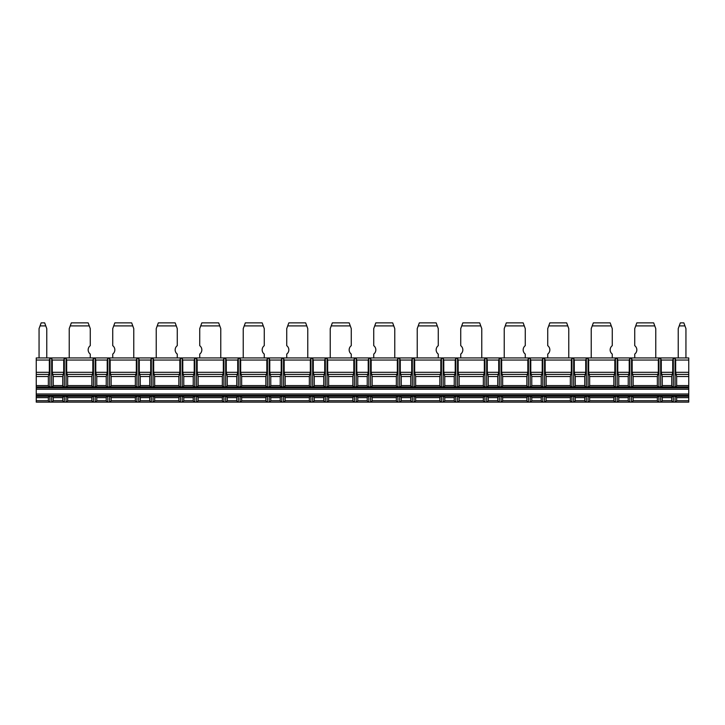 <?xml version="1.0" encoding="UTF-8"?>
<svg xmlns="http://www.w3.org/2000/svg" width="725" height="725" viewBox="0 0 725 725"><rect width="100%" height="100%" fill="white"/><g stroke="black" fill="none" stroke-linecap="round" stroke-linejoin="round"><path stroke-width="1.09" d="M591.228 357.942L591.228 328.642L592.225 325.897L611.275 325.897L612.272 328.642L612.272 345.662A5.265 5.265 0 0 0 612.272 354.081L612.272 357.942M547.728 357.942L547.728 354.081A5.265 5.265 0 0 0 547.728 345.662L547.728 328.642L548.725 325.897L567.775 325.897L568.772 328.642L568.772 357.942M504.228 357.942L504.228 328.642L505.225 325.897L524.275 325.897L525.272 328.642L525.272 345.662A5.265 5.265 0 0 0 525.272 354.081L525.272 357.942M460.728 357.942L460.728 354.081A5.265 5.265 0 0 0 460.728 345.662L460.728 328.642L461.725 325.897L480.775 325.897L481.772 328.642L481.772 357.942M417.228 357.942L417.228 328.642L418.225 325.897L437.275 325.897L438.272 328.642L438.272 345.662A5.265 5.265 0 0 0 438.272 354.081L438.272 357.942M373.728 357.942L373.728 354.081A5.265 5.265 0 0 0 373.728 345.662L373.728 328.642L374.725 325.897L393.775 325.897L394.772 328.642L394.772 357.942M330.228 357.942L330.228 328.642L331.225 325.897L350.275 325.897L351.272 328.642L351.272 345.662A5.265 5.265 0 0 0 351.272 354.081L351.272 357.942M286.728 357.942L286.728 354.081A5.265 5.265 0 0 0 286.728 345.662L286.728 328.642L287.725 325.897L306.775 325.897L307.772 328.642L307.772 357.942M243.228 357.942L243.228 328.642L244.225 325.897L263.275 325.897L264.272 328.642L264.272 345.662A5.265 5.265 0 0 0 264.272 354.081L264.272 357.942M199.728 357.942L199.728 354.081A5.265 5.265 0 0 0 199.728 345.662L199.728 328.642L200.725 325.897L219.775 325.897L220.772 328.642L220.772 357.942M156.228 357.942L156.228 328.642L157.225 325.897L176.275 325.897L177.272 328.642L177.272 345.662A5.265 5.265 0 0 0 177.272 354.081L177.272 357.942M112.728 357.942L112.728 354.081A5.265 5.265 0 0 0 112.728 345.662L112.728 328.642L113.725 325.897L132.775 325.897L133.772 328.642L133.772 357.942M69.228 357.942L69.228 328.642L70.225 325.897L89.275 325.897L90.272 328.642L90.272 345.662A5.265 5.265 0 0 0 90.272 354.081L90.272 357.942M39.059 357.942L39.059 328.642L40.056 325.897L45.775 325.897L46.772 328.642L46.772 357.942M678.228 357.942L678.228 328.642L679.225 325.897L684.944 325.897L685.941 328.642L685.941 357.942M634.728 357.942L634.728 354.081A5.265 5.265 0 0 0 634.728 345.662L634.728 328.642L635.725 325.897L654.775 325.897L655.772 328.642L655.772 357.942M611.275 325.897L610.169 322.861L593.331 322.861L592.225 325.897M567.775 325.897L566.669 322.861L549.831 322.861L548.725 325.897M524.275 325.897L523.169 322.861L506.331 322.861L505.225 325.897M480.775 325.897L479.669 322.861L462.831 322.861L461.725 325.897M437.275 325.897L436.169 322.861L419.331 322.861L418.225 325.897M393.775 325.897L392.669 322.861L375.831 322.861L374.725 325.897M350.275 325.897L349.169 322.861L332.331 322.861L331.225 325.897M306.775 325.897L305.669 322.861L288.831 322.861L287.725 325.897M263.275 325.897L262.169 322.861L245.331 322.861L244.225 325.897M219.775 325.897L218.669 322.861L201.831 322.861L200.725 325.897M176.275 325.897L175.169 322.861L158.331 322.861L157.225 325.897M132.775 325.897L131.669 322.861L114.831 322.861L113.725 325.897M89.275 325.897L88.169 322.861L71.331 322.861L70.225 325.897M45.775 325.897L44.669 322.861L41.162 322.861L40.056 325.897M679.225 325.897L680.331 322.861L683.838 322.861L684.944 325.897M654.775 325.897L653.669 322.861L636.831 322.861L635.725 325.897M36.25 374.408L36.25 376.511L48.348 376.511L48.847 374.408L36.25 374.408L36.25 357.942L688.75 357.942L688.75 374.408L676.153 374.408L676.652 376.511L688.75 376.511L688.75 374.408M672.501 386.951L688.75 386.951L688.75 396.285L36.25 396.285L36.25 386.951L672.501 386.951L671.74 385.582L671.74 376.511L672.718 372.297L672.718 360.044L673.326 358.34L675.057 358.34L675.664 360.044L688.75 360.044M36.25 360.044L49.336 360.044L49.943 358.34L51.674 358.34L52.282 360.044L52.282 372.297L53.26 376.511L53.26 385.582L52.499 386.951M63.501 386.951L62.74 385.582L62.74 376.511L63.718 372.297L63.718 360.044L64.326 358.34L66.057 358.34L66.664 360.044L92.836 360.044L93.443 358.34L95.174 358.34L95.782 360.044L95.782 372.297L96.76 376.511L96.76 385.582L95.999 386.951M107.001 386.951L106.24 385.582L106.24 376.511L107.218 372.297L107.218 360.044L107.826 358.34L109.557 358.34L110.164 360.044L136.336 360.044L136.943 358.34L138.674 358.34L139.282 360.044L139.282 372.297L140.26 376.511L140.26 385.582L139.499 386.951M150.501 386.951L149.74 385.582L149.74 376.511L150.718 372.297L150.718 360.044L151.326 358.34L153.057 358.34L153.664 360.044L179.836 360.044L180.443 358.34L182.174 358.34L182.782 360.044L182.782 372.297L183.76 376.511L183.76 385.582L182.999 386.951M194.001 386.951L193.24 385.582L193.24 376.511L194.218 372.297L194.218 360.044L194.826 358.34L196.557 358.34L197.164 360.044L223.336 360.044L223.943 358.34L225.674 358.34L226.282 360.044L226.282 372.297L227.26 376.511L227.26 385.582L226.499 386.951M237.501 386.951L236.74 385.582L236.74 376.511L237.718 372.297L237.718 360.044L238.326 358.34L240.057 358.34L240.664 360.044L266.836 360.044L267.443 358.34L269.174 358.34L269.782 360.044L269.782 372.297L270.76 376.511L270.76 385.582L269.999 386.951M281.001 386.951L280.24 385.582L280.24 376.511L281.218 372.297L281.218 360.044L281.826 358.34L283.557 358.34L284.164 360.044L310.336 360.044L310.943 358.34L312.674 358.34L313.282 360.044L313.282 372.297L314.26 376.511L314.26 385.582L313.499 386.951M324.501 386.951L323.74 385.582L323.74 376.511L324.718 372.297L324.718 360.044L325.326 358.34L327.057 358.34L327.664 360.044L353.836 360.044L354.443 358.34L356.174 358.34L356.782 360.044L356.782 372.297L357.76 376.511L357.76 385.582L356.999 386.951M368.001 386.951L367.24 385.582L367.24 376.511L368.218 372.297L368.218 360.044L368.826 358.34L370.557 358.34L371.164 360.044L397.336 360.044L397.943 358.34L399.674 358.34L400.282 360.044L400.282 372.297L401.26 376.511L401.26 385.582L400.499 386.951M411.501 386.951L410.74 385.582L410.74 376.511L411.718 372.297L411.718 360.044L412.326 358.34L414.057 358.34L414.664 360.044L440.836 360.044L441.443 358.34L443.174 358.34L443.782 360.044L443.782 372.297L444.76 376.511L444.76 385.582L443.999 386.951M455.001 386.951L454.24 385.582L454.24 376.511L455.218 372.297L455.218 360.044L455.826 358.34L457.557 358.34L458.164 360.044L484.336 360.044L484.943 358.34L486.674 358.34L487.282 360.044L487.282 372.297L488.26 376.511L488.26 385.582L487.499 386.951M498.501 386.951L497.74 385.582L497.74 376.511L498.718 372.297L498.718 360.044L499.326 358.34L501.057 358.34L501.664 360.044L527.836 360.044L528.443 358.34L530.174 358.34L530.782 360.044L530.782 372.297L531.76 376.511L531.76 385.582L530.999 386.951M542.001 386.951L541.24 385.582L541.24 376.511L542.218 372.297L542.218 360.044L542.826 358.34L544.557 358.34L545.164 360.044L571.336 360.044L571.943 358.34L573.674 358.34L574.282 360.044L574.282 372.297L575.26 376.511L575.26 385.582L574.499 386.951M585.501 386.951L584.74 385.582L584.74 376.511L585.718 372.297L585.718 360.044L586.326 358.34L588.057 358.34L588.664 360.044L614.836 360.044L615.443 358.34L617.174 358.34L617.782 360.044L617.782 372.297L618.76 376.511L618.76 385.582L617.999 386.951M629.001 386.951L628.24 385.582L628.24 376.511L629.218 372.297L629.218 360.044L629.826 358.34L631.557 358.34L632.164 360.044L658.336 360.044L658.943 358.34L660.674 358.34L661.282 360.044L661.282 372.297L662.26 376.511L662.26 385.582L661.499 386.951M36.25 400.735L36.25 397.653L48.348 397.653L48.348 400.735L36.25 400.735L36.25 402.139L688.75 402.139L688.75 400.735L676.652 400.735L675.664 402.139M36.25 396.285L36.25 397.653M36.25 376.511L36.25 386.951M688.75 376.511L688.75 385.582L676.652 385.582L676.652 376.511M688.75 386.951L688.75 385.582M675.881 396.285L676.652 397.653L688.75 397.653L688.75 396.285M688.75 397.653L688.75 400.735M688.75 372.297L675.664 372.297L675.664 360.044M658.336 360.044L658.336 372.297L632.164 372.297L632.164 360.044M614.836 360.044L614.836 372.297L588.664 372.297L588.664 360.044M571.336 360.044L571.336 372.297L545.164 372.297L545.164 360.044M527.836 360.044L527.836 372.297L501.664 372.297L501.664 360.044M484.336 360.044L484.336 372.297L458.164 372.297L458.164 360.044M440.836 360.044L440.836 372.297L414.664 372.297L414.664 360.044M397.336 360.044L397.336 372.297L371.164 372.297L371.164 360.044M353.836 360.044L353.836 372.297L327.664 372.297L327.664 360.044M310.336 360.044L310.336 372.297L284.164 372.297L284.164 360.044M266.836 360.044L266.836 372.297L240.664 372.297L240.664 360.044M223.336 360.044L223.336 372.297L197.164 372.297L197.164 360.044M179.836 360.044L179.836 372.297L153.664 372.297L153.664 360.044M136.336 360.044L136.336 372.297L110.164 372.297L110.164 360.044M92.836 360.044L92.836 372.297L66.664 372.297L66.664 360.044M49.336 360.044L49.336 372.297L36.25 372.297M48.348 376.511L48.348 385.582L36.25 385.582M676.652 385.582L675.881 386.951M675.664 372.297L676.153 374.408M657.348 376.511L657.348 385.582L633.152 385.582L633.152 376.511L657.348 376.511L658.336 372.297M658.119 386.951L657.348 385.582M633.152 385.582L632.381 386.951M632.164 372.297L633.152 376.511M613.848 376.511L613.848 385.582L589.652 385.582L589.652 376.511L613.848 376.511L614.836 372.297M614.619 386.951L613.848 385.582M589.652 385.582L588.881 386.951M588.664 372.297L589.652 376.511M570.348 376.511L570.348 385.582L546.152 385.582L546.152 376.511L570.348 376.511L571.336 372.297M571.119 386.951L570.348 385.582M546.152 385.582L545.381 386.951M545.164 372.297L546.152 376.511M526.848 376.511L526.848 385.582L502.652 385.582L502.652 376.511L526.848 376.511L527.836 372.297M527.619 386.951L526.848 385.582M502.652 385.582L501.881 386.951M501.664 372.297L502.652 376.511M483.348 376.511L483.348 385.582L459.152 385.582L459.152 376.511L483.348 376.511L484.336 372.297M484.119 386.951L483.348 385.582M459.152 385.582L458.381 386.951M458.164 372.297L459.152 376.511M439.848 376.511L439.848 385.582L415.652 385.582L415.652 376.511L439.848 376.511L440.836 372.297M440.619 386.951L439.848 385.582M415.652 385.582L414.881 386.951M414.664 372.297L415.652 376.511M396.348 376.511L396.348 385.582L372.152 385.582L372.152 376.511L396.348 376.511L397.336 372.297M397.119 386.951L396.348 385.582M372.152 385.582L371.381 386.951M371.164 372.297L372.152 376.511M352.848 376.511L352.848 385.582L328.652 385.582L328.652 376.511L352.848 376.511L353.836 372.297M353.619 386.951L352.848 385.582M328.652 385.582L327.881 386.951M327.664 372.297L328.652 376.511M309.348 376.511L309.348 385.582L285.152 385.582L285.152 376.511L309.348 376.511L310.336 372.297M310.119 386.951L309.348 385.582M285.152 385.582L284.381 386.951M284.164 372.297L285.152 376.511M265.848 376.511L265.848 385.582L241.652 385.582L241.652 376.511L265.848 376.511L266.836 372.297M266.619 386.951L265.848 385.582M241.652 385.582L240.881 386.951M240.664 372.297L241.652 376.511M222.348 376.511L222.348 385.582L198.152 385.582L198.152 376.511L222.348 376.511L223.336 372.297M223.119 386.951L222.348 385.582M198.152 385.582L197.381 386.951M197.164 372.297L198.152 376.511M178.848 376.511L178.848 385.582L154.652 385.582L154.652 376.511L178.848 376.511L179.836 372.297M179.619 386.951L178.848 385.582M154.652 385.582L153.881 386.951M153.664 372.297L154.652 376.511M135.348 376.511L135.348 385.582L111.152 385.582L111.152 376.511L135.348 376.511L136.336 372.297M136.119 386.951L135.348 385.582M111.152 385.582L110.381 386.951M110.164 372.297L111.152 376.511M91.848 376.511L91.848 385.582L67.652 385.582L67.652 376.511L91.848 376.511L92.836 372.297M92.619 386.951L91.848 385.582M67.652 385.582L66.881 386.951M66.664 372.297L67.652 376.511M48.847 374.408L49.336 372.297M49.119 386.951L48.348 385.582M672.718 402.139L671.74 400.735L671.74 397.653L672.501 396.285M661.499 396.285L662.26 397.653L662.26 400.735L661.282 402.139M632.381 396.285L633.152 397.653L657.348 397.653L658.119 396.285M657.348 397.653L657.348 400.735L633.152 400.735L632.164 402.139M658.336 402.139L657.348 400.735M633.152 397.653L633.152 400.735M617.999 396.285L618.76 397.653L628.24 397.653L629.001 396.285M628.24 397.653L628.24 400.735L618.76 400.735L617.782 402.139M629.218 402.139L628.24 400.735M618.76 397.653L618.76 400.735M588.881 396.285L589.652 397.653L613.848 397.653L614.619 396.285M613.848 397.653L613.848 400.735L589.652 400.735L588.664 402.139M614.836 402.139L613.848 400.735M589.652 397.653L589.652 400.735M574.499 396.285L575.26 397.653L584.74 397.653L585.501 396.285M584.74 397.653L584.74 400.735L575.26 400.735L574.282 402.139M585.718 402.139L584.74 400.735M575.26 397.653L575.26 400.735M545.381 396.285L546.152 397.653L570.348 397.653L571.119 396.285M570.348 397.653L570.348 400.735L546.152 400.735L545.164 402.139M571.336 402.139L570.348 400.735M546.152 397.653L546.152 400.735M530.999 396.285L531.76 397.653L541.24 397.653L542.001 396.285M541.24 397.653L541.24 400.735L531.76 400.735L530.782 402.139M542.218 402.139L541.24 400.735M531.76 397.653L531.76 400.735M501.881 396.285L502.652 397.653L526.848 397.653L527.619 396.285M526.848 397.653L526.848 400.735L502.652 400.735L501.664 402.139M527.836 402.139L526.848 400.735M502.652 397.653L502.652 400.735M487.499 396.285L488.26 397.653L497.74 397.653L498.501 396.285M497.74 397.653L497.74 400.735L488.26 400.735L487.282 402.139M498.718 402.139L497.74 400.735M488.26 397.653L488.26 400.735M458.381 396.285L459.152 397.653L483.348 397.653L484.119 396.285M483.348 397.653L483.348 400.735L459.152 400.735L458.164 402.139M484.336 402.139L483.348 400.735M459.152 397.653L459.152 400.735M443.999 396.285L444.76 397.653L454.24 397.653L455.001 396.285M454.24 397.653L454.24 400.735L444.76 400.735L443.782 402.139M455.218 402.139L454.24 400.735M444.76 397.653L444.76 400.735M414.881 396.285L415.652 397.653L439.848 397.653L440.619 396.285M439.848 397.653L439.848 400.735L415.652 400.735L414.664 402.139M440.836 402.139L439.848 400.735M415.652 397.653L415.652 400.735M400.499 396.285L401.26 397.653L410.74 397.653L411.501 396.285M410.74 397.653L410.74 400.735L401.26 400.735L400.282 402.139M411.718 402.139L410.74 400.735M401.26 397.653L401.26 400.735M371.381 396.285L372.152 397.653L396.348 397.653L397.119 396.285M396.348 397.653L396.348 400.735L372.152 400.735L371.164 402.139M397.336 402.139L396.348 400.735M372.152 397.653L372.152 400.735M356.999 396.285L357.76 397.653L367.24 397.653L368.001 396.285M367.24 397.653L367.24 400.735L357.76 400.735L356.782 402.139M368.218 402.139L367.24 400.735M357.76 397.653L357.76 400.735M327.881 396.285L328.652 397.653L352.848 397.653L353.619 396.285M352.848 397.653L352.848 400.735L328.652 400.735L327.664 402.139M353.836 402.139L352.848 400.735M328.652 397.653L328.652 400.735M313.499 396.285L314.26 397.653L323.74 397.653L324.501 396.285M323.74 397.653L323.74 400.735L314.26 400.735L313.282 402.139M324.718 402.139L323.74 400.735M314.26 397.653L314.26 400.735M284.381 396.285L285.152 397.653L309.348 397.653L310.119 396.285M309.348 397.653L309.348 400.735L285.152 400.735L284.164 402.139M310.336 402.139L309.348 400.735M285.152 397.653L285.152 400.735M269.999 396.285L270.76 397.653L280.24 397.653L281.001 396.285M280.24 397.653L280.24 400.735L270.76 400.735L269.782 402.139M281.218 402.139L280.24 400.735M270.76 397.653L270.76 400.735M240.881 396.285L241.652 397.653L265.848 397.653L266.619 396.285M265.848 397.653L265.848 400.735L241.652 400.735L240.664 402.139M266.836 402.139L265.848 400.735M241.652 397.653L241.652 400.735M226.499 396.285L227.26 397.653L236.74 397.653L237.501 396.285M236.74 397.653L236.74 400.735L227.26 400.735L226.282 402.139M237.718 402.139L236.74 400.735M227.26 397.653L227.26 400.735M197.381 396.285L198.152 397.653L222.348 397.653L223.119 396.285M222.348 397.653L222.348 400.735L198.152 400.735L197.164 402.139M223.336 402.139L222.348 400.735M198.152 397.653L198.152 400.735M182.999 396.285L183.76 397.653L193.24 397.653L194.001 396.285M193.24 397.653L193.24 400.735L183.76 400.735L182.782 402.139M194.218 402.139L193.24 400.735M183.76 397.653L183.76 400.735M153.881 396.285L154.652 397.653L178.848 397.653L179.619 396.285M178.848 397.653L178.848 400.735L154.652 400.735L153.664 402.139M179.836 402.139L178.848 400.735M154.652 397.653L154.652 400.735M139.499 396.285L140.26 397.653L149.74 397.653L150.501 396.285M149.74 397.653L149.74 400.735L140.26 400.735L139.282 402.139M150.718 402.139L149.74 400.735M140.26 397.653L140.26 400.735M110.381 396.285L111.152 397.653L135.348 397.653L136.119 396.285M135.348 397.653L135.348 400.735L111.152 400.735L110.164 402.139M136.336 402.139L135.348 400.735M111.152 397.653L111.152 400.735M95.999 396.285L96.76 397.653L106.24 397.653L107.001 396.285M106.24 397.653L106.24 400.735L96.76 400.735L95.782 402.139M107.218 402.139L106.24 400.735M96.76 397.653L96.76 400.735M66.881 396.285L67.652 397.653L91.848 397.653L92.619 396.285M91.848 397.653L91.848 400.735L67.652 400.735L66.664 402.139M92.836 402.139L91.848 400.735M67.652 397.653L67.652 400.735M52.499 396.285L53.26 397.653L62.74 397.653L63.501 396.285M62.74 397.653L62.74 400.735L53.26 400.735L52.282 402.139M63.718 402.139L62.74 400.735M53.26 397.653L53.26 400.735M48.348 397.653L49.119 396.285M49.336 402.139L48.348 400.735M676.652 397.653L676.652 400.735M52.282 360.044L63.718 360.044M95.782 360.044L107.218 360.044M139.282 360.044L150.718 360.044M182.782 360.044L194.218 360.044M226.282 360.044L237.718 360.044M269.782 360.044L281.218 360.044M313.282 360.044L324.718 360.044M356.782 360.044L368.218 360.044M400.282 360.044L411.718 360.044M443.782 360.044L455.218 360.044M487.282 360.044L498.718 360.044M530.782 360.044L542.218 360.044M574.282 360.044L585.718 360.044M617.782 360.044L629.218 360.044M661.282 360.044L672.718 360.044M675.057 387.213L675.057 358.34M658.943 358.34L658.943 387.213M631.557 387.213L631.557 358.34M657.847 374.408L632.653 374.408M615.443 358.34L615.443 387.213M588.057 387.213L588.057 358.34M614.347 374.408L589.153 374.408M571.943 358.34L571.943 387.213M544.557 387.213L544.557 358.34M570.847 374.408L545.653 374.408M528.443 358.34L528.443 387.213M501.057 387.213L501.057 358.34M527.347 374.408L502.153 374.408M484.943 358.34L484.943 387.213M457.557 387.213L457.557 358.34M483.847 374.408L458.653 374.408M441.443 358.34L441.443 387.213M414.057 387.213L414.057 358.34M440.347 374.408L415.153 374.408M397.943 358.34L397.943 387.213M370.557 387.213L370.557 358.34M396.847 374.408L371.653 374.408M354.443 358.34L354.443 387.213M327.057 387.213L327.057 358.34M353.347 374.408L328.153 374.408M310.943 358.34L310.943 387.213M283.557 387.213L283.557 358.34M309.847 374.408L284.653 374.408M267.443 358.34L267.443 387.213M240.057 387.213L240.057 358.34M266.347 374.408L241.153 374.408M223.943 358.34L223.943 387.213M196.557 387.213L196.557 358.34M222.847 374.408L197.653 374.408M180.443 358.34L180.443 387.213M153.057 387.213L153.057 358.34M179.347 374.408L154.153 374.408M136.943 358.34L136.943 387.213M109.557 387.213L109.557 358.34M135.847 374.408L110.653 374.408M93.443 358.34L93.443 387.213M66.057 387.213L66.057 358.34M92.347 374.408L67.153 374.408M49.943 358.34L49.943 387.213M671.74 400.735L662.26 400.735M660.674 402.139L660.674 396.022M658.943 402.139L658.943 396.022M631.557 402.139L631.557 396.022M629.826 402.139L629.826 396.022M617.174 402.139L617.174 396.022M615.443 402.139L615.443 396.022M588.057 402.139L588.057 396.022M586.326 402.139L586.326 396.022M573.674 402.139L573.674 396.022M571.943 402.139L571.943 396.022M544.557 402.139L544.557 396.022M542.826 402.139L542.826 396.022M530.174 402.139L530.174 396.022M528.443 402.139L528.443 396.022M501.057 402.139L501.057 396.022M499.326 402.139L499.326 396.022M486.674 402.139L486.674 396.022M484.943 402.139L484.943 396.022M457.557 402.139L457.557 396.022M455.826 402.139L455.826 396.022M443.174 402.139L443.174 396.022M441.443 402.139L441.443 396.022M414.057 402.139L414.057 396.022M412.326 402.139L412.326 396.022M399.674 402.139L399.674 396.022M397.943 402.139L397.943 396.022M370.557 402.139L370.557 396.022M368.826 402.139L368.826 396.022M356.174 402.139L356.174 396.022M354.443 402.139L354.443 396.022M327.057 402.139L327.057 396.022M325.326 402.139L325.326 396.022M312.674 402.139L312.674 396.022M310.943 402.139L310.943 396.022M283.557 402.139L283.557 396.022M281.826 402.139L281.826 396.022M269.174 402.139L269.174 396.022M267.443 402.139L267.443 396.022M240.057 402.139L240.057 396.022M238.326 402.139L238.326 396.022M225.674 402.139L225.674 396.022M223.943 402.139L223.943 396.022M196.557 402.139L196.557 396.022M194.826 402.139L194.826 396.022M182.174 402.139L182.174 396.022M180.443 402.139L180.443 396.022M153.057 402.139L153.057 396.022M151.326 402.139L151.326 396.022M138.674 402.139L138.674 396.022M136.943 402.139L136.943 396.022M109.557 402.139L109.557 396.022M107.826 402.139L107.826 396.022M95.174 402.139L95.174 396.022M93.443 402.139L93.443 396.022M66.057 402.139L66.057 396.022M64.326 402.139L64.326 396.022M51.674 402.139L51.674 396.022M49.943 402.139L49.943 396.022M675.057 402.139L675.057 396.022M673.326 402.139L673.326 396.022M673.326 387.213L673.326 358.34M660.674 358.34L660.674 387.213M629.826 387.213L629.826 358.34M617.174 358.34L617.174 387.213M586.326 387.213L586.326 358.34M573.674 358.34L573.674 387.213M542.826 387.213L542.826 358.34M530.174 358.34L530.174 387.213M499.326 387.213L499.326 358.34M486.674 358.34L486.674 387.213M455.826 387.213L455.826 358.34M443.174 358.34L443.174 387.213M412.326 387.213L412.326 358.34M399.674 358.34L399.674 387.213M368.826 387.213L368.826 358.34M356.174 358.34L356.174 387.213M325.326 387.213L325.326 358.34M312.674 358.34L312.674 387.213M281.826 387.213L281.826 358.34M269.174 358.34L269.174 387.213M238.326 387.213L238.326 358.34M225.674 358.34L225.674 387.213M194.826 387.213L194.826 358.34M182.174 358.34L182.174 387.213M151.326 387.213L151.326 358.34M138.674 358.34L138.674 387.213M107.826 387.213L107.826 358.34M95.174 358.34L95.174 387.213M64.326 387.213L64.326 358.34M51.674 358.34L51.674 387.213M662.26 397.653L671.74 397.653M672.718 372.297L661.282 372.297M671.74 385.582L662.26 385.582M662.26 376.511L671.74 376.511M629.218 372.297L617.782 372.297M628.24 385.582L618.76 385.582M618.76 376.511L628.24 376.511M585.718 372.297L574.282 372.297M584.74 385.582L575.26 385.582M575.26 376.511L584.74 376.511M542.218 372.297L530.782 372.297M541.24 385.582L531.76 385.582M531.76 376.511L541.24 376.511M498.718 372.297L487.282 372.297M497.74 385.582L488.26 385.582M488.26 376.511L497.74 376.511M455.218 372.297L443.782 372.297M454.24 385.582L444.76 385.582M444.76 376.511L454.24 376.511M411.718 372.297L400.282 372.297M410.74 385.582L401.26 385.582M401.26 376.511L410.74 376.511M368.218 372.297L356.782 372.297M367.24 385.582L357.76 385.582M357.76 376.511L367.24 376.511M324.718 372.297L313.282 372.297M323.74 385.582L314.26 385.582M314.26 376.511L323.74 376.511M281.218 372.297L269.782 372.297M280.24 385.582L270.76 385.582M270.76 376.511L280.24 376.511M237.718 372.297L226.282 372.297M236.74 385.582L227.26 385.582M227.26 376.511L236.74 376.511M194.218 372.297L182.782 372.297M193.24 385.582L183.76 385.582M183.76 376.511L193.24 376.511M150.718 372.297L139.282 372.297M149.74 385.582L140.26 385.582M140.26 376.511L149.74 376.511M107.218 372.297L95.782 372.297M106.24 385.582L96.76 385.582M96.76 376.511L106.24 376.511M63.718 372.297L52.282 372.297M62.74 385.582L53.26 385.582M53.26 376.511L62.74 376.511M36.25 395.37L688.75 395.37M672.229 374.408L661.771 374.408M628.729 374.408L618.271 374.408M688.75 387.866L36.25 387.866M585.229 374.408L574.771 374.408M541.729 374.408L531.271 374.408M498.229 374.408L487.771 374.408M454.729 374.408L444.271 374.408M411.229 374.408L400.771 374.408M367.729 374.408L357.271 374.408M324.229 374.408L313.771 374.408M280.729 374.408L270.271 374.408M237.229 374.408L226.771 374.408M193.729 374.408L183.271 374.408M150.229 374.408L139.771 374.408M106.729 374.408L96.271 374.408M63.229 374.408L52.771 374.408M36.25 394.001L688.75 394.001M688.75 389.234L36.25 389.234"/></g></svg>
